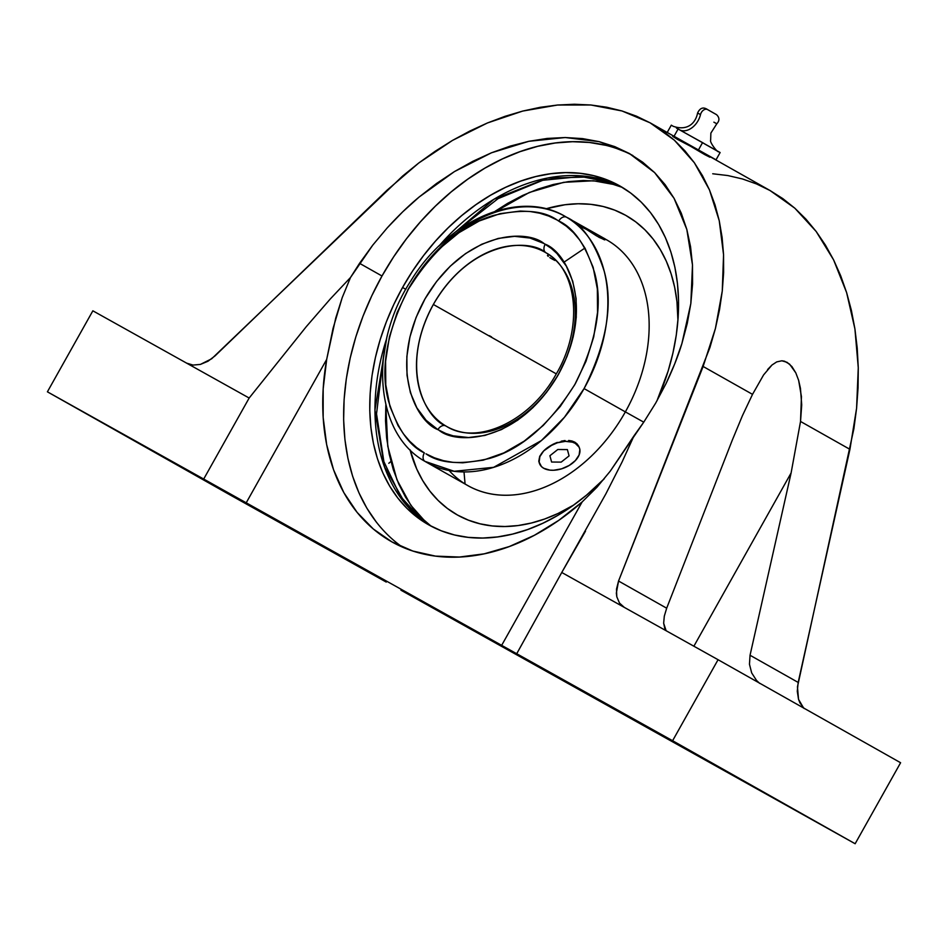 <?xml version="1.0" encoding="UTF-8"?>
<svg xmlns="http://www.w3.org/2000/svg" width="948" height="948" viewBox="0 0 948 948"><rect width="100%" height="100%" fill="white"/><g stroke="black" fill="none" stroke-linecap="round" stroke-linejoin="round"><path stroke-width="1.42" d="M676.398 128.075L720.125 152.533L716.036 159.809L667.214 132.447L671.303 125.172L673.246 126.321C688.26 131.452 695.891 122.221 697.586 113.002C700.003 107.871 703.321 106.733 707.552 109.565L706.414 108.949M679.941 130.042A17.147 11.98 119.2 0 0 700.501 114.601L697.669 113.049L700.501 114.601A5.712 3.993 -60.8 0 1 707.564 109.577A5.712 3.993 119.2 0 0 700.501 114.601A17.147 11.98 -60.8 0 1 680.557 130.291M584.94 248.056L564.641 261.743M464.01 471.914L465.077 483.954M426.932 523.426L410.792 505.248L396.963 479.795L387.756 446.224L385.836 404.843L385.528 420.912L386.63 437.893L389.225 454.175L393.278 469.604L398.764 484.025L405.626 497.297L413.802 509.301L423.211 519.919M491.953 213.501L529.304 192.48L563.728 182.324L593.412 180.772L617.835 185.227L597.939 181.175L583.411 180.499L568.468 181.613L553.276 184.493L537.966 189.114L522.692 195.418L507.595 203.37L495.069 211.321M610.785 182.407L580.851 176.518L542.789 180.286L498.067 198.642L451.604 234.974L498.067 198.642L542.789 180.286L580.851 176.518L610.785 182.407L622.457 187.467M420.876 518.852L400.34 496.219L383.893 461.64L376.534 413.861L383.62 355.405L376.534 413.861L383.893 461.64L400.34 496.219L420.876 518.852L431.233 526.223M713.891 122.174L716.724 123.726M558.763 220.967L557.163 220.043C543.311 210.278 522.04 208.761 493.375 215.492C461.64 224.676 433.118 249.573 407.806 290.159C386.452 332.795 380.018 369.791 388.514 401.134C397.366 428.721 409.311 445.975 424.36 452.895A7.086 4.953 120.7 0 0 425.048 461.427A7.086 4.953 -59.3 0 1 424.36 452.895L416.646 447.575L409.643 441.199L403.421 433.829L398.03 425.534L389.972 406.514L385.777 384.852L385.587 361.366L389.415 336.955L397.129 312.544L408.434 289.057L422.879 267.395L439.943 248.364L458.962 232.698L479.226 220.991L499.952 213.679L520.357 211.048L530.193 211.523L539.673 213.193L548.691 216.049L557.163 220.043L566.477 226.288L573.481 232.663L579.702 240.034L585.094 248.329L593.152 267.348L597.359 289.01L597.536 312.496L593.709 336.907L585.994 361.318L574.701 384.805L560.244 406.467L543.18 425.498L524.161 441.164L503.909 452.871L483.184 460.183L462.766 462.814L452.931 462.34L443.451 460.669L434.445 457.813L425.972 453.819C439.825 463.584 461.084 465.101 489.749 458.37C521.483 449.186 550.018 424.289 575.317 383.703C596.671 341.067 603.106 304.071 594.609 272.728C585.769 245.141 573.813 227.887 558.763 220.967A7.086 4.953 -59.3 0 1 566.62 217.27A7.086 4.953 120.7 0 0 558.763 220.967M407.676 290.147A141.122 100.998 119.4 0 1 565.245 216.464L566.62 217.27A141.122 100.998 119.4 0 1 584.075 388.585L564.463 417.239L541.379 440.559L493.659 467.317L454.163 471.286L424.988 461.38M545.053 252.251L545.906 252.749C577.486 269.327 583.873 328.091 555.86 374.638C529.802 421.919 476.619 445.418 446.698 426.481A100.038 71.598 119.4 0 0 558.396 374.259A100.038 71.598 119.4 0 0 545.977 252.784C529.944 238.339 470.883 239.583 433.355 304.474C398.409 368.725 425.984 418.637 445.773 425.948A7.086 4.953 120.6 0 0 437.917 429.645C416.421 421.836 387.092 367.338 425.095 298.715C464.757 231.039 526.389 228.847 543.986 243.506L545.207 244.217A7.086 4.953 120.6 0 0 545.906 252.737A7.086 4.953 -59.4 0 1 545.207 244.217C566.703 252.026 596.031 306.524 558.028 375.147C518.366 442.823 456.735 445.015 439.137 430.356L437.917 429.645A7.086 4.953 -59.4 0 1 445.773 425.948L446.698 426.481A100.038 71.598 119.4 0 1 445.773 425.948A100.038 71.598 119.4 0 1 433.355 304.474L556.298 373.868L433.355 304.474A100.038 71.598 119.4 0 1 545.053 252.251L545.858 252.713M624.222 607.336L718.063 659.713L624.282 607.372L619.494 603.058L624.282 607.372L561.761 572.485L516.719 653.741L501.634 645.387L582.131 501.954L596.92 487.272L610.228 471.192L634.034 435.76L622.125 461.901L605.914 493.778L622.125 461.901L634.034 435.76L643.87 421.99L610.228 471.192L596.92 487.272L582.131 501.954A227.473 162.807 119.4 0 1 391.477 541.652A227.473 162.807 119.4 0 1 326.681 359.399L333.032 328.482L342.204 297.66L350.487 277.527L359.541 263.319L381.997 275.998A227.473 162.807 -60.6 0 0 402.213 546.996L399.44 544.97M386.618 338.697A194.553 139.238 -60.6 0 0 431.15 526.187L405.768 504.383L384.367 466.653L374.946 410.057L386.618 338.697M402.568 287.481L405.827 289.318L402.568 287.481A194.553 139.238 119.4 0 1 619.791 185.915A194.553 139.238 119.4 0 1 656.94 400.886L668.15 371.012L672.926 353.094L676.268 335.189L678.152 317.485L678.543 300.149L677.453 283.345L674.893 267.229L670.876 251.955L665.437 237.687L658.647 224.546L650.565 212.672L641.263 202.173L630.823 193.143L619.364 185.666L606.993 179.836L593.815 175.688L579.975 173.283L565.589 172.619L550.812 173.721L535.774 176.565L520.618 181.139L505.509 187.384L490.566 195.252L475.955 204.661L461.806 215.516L448.262 227.721L435.44 241.148L423.483 255.687L412.487 271.175L402.568 287.481A194.553 139.238 119.4 0 0 428.52 524.754A194.553 139.238 119.4 0 0 604.231 478.776L586.504 495.152L572.355 506.007L557.744 515.416L542.813 523.272L527.692 529.517L512.548 534.091L497.51 536.935L482.722 538.037L468.348 537.386L454.495 534.968L441.33 530.821L428.946 524.991L417.487 517.525L407.059 508.495L397.757 497.984L389.664 486.111L382.874 472.969L377.446 458.702L373.429 443.439L370.858 427.323L369.767 410.508L370.17 393.171L372.043 375.467L375.396 357.574L380.172 339.645L386.334 321.882L393.823 304.438L402.568 287.481M677.939 320.353A171.837 122.979 -60.6 0 0 545.977 208.821L565.079 204.732L578.138 203.761L590.841 204.341L603.07 206.474L614.707 210.136L625.633 215.291L635.753 221.879L644.972 229.854L653.184 239.133L660.329 249.632L666.325 261.233L671.125 273.842L674.68 287.327L676.943 301.559L677.939 320.353M426.505 462.269L425.06 461.427C374.022 433.165 368.63 344.977 411.029 280.572C447.977 219.794 519.101 188.865 565.245 216.464A141.122 100.998 119.4 0 1 566.62 217.27C582.475 224.546 595.06 242.712 604.374 271.756C613.309 304.758 606.542 343.697 584.075 388.585A141.122 100.998 119.4 0 1 426.505 462.269L467.791 485.566A141.122 100.998 -60.6 0 0 625.36 411.894L643.739 422.168L625.36 411.894A141.122 100.998 -60.6 0 0 606.53 239.773L605.369 239.121A141.122 100.998 119.4 0 1 625.36 411.894L584.075 388.585L625.36 411.894A141.122 100.998 119.4 0 1 449.079 470.481M600.048 236.111L604.99 239.785L599.29 237.474L571.3 219.9M565.245 216.464L568.006 218.087M569.156 465.432L572.533 463.169A21.437 12.988 -21.9 0 1 543.702 468.265L541.462 466.582L539.116 462.079L539.874 456.604L543.619 451.023L549.781 446.164L557.412 442.775L565.364 441.365L572.426 442.159L575.27 443.356L579.062 447.124L579.856 449.542L579.098 455.016L575.353 460.598L569.203 465.456L561.56 468.845L553.608 470.255L549.899 470.137L543.702 468.265A21.437 12.988 -21.9 0 1 539.602 463.797A21.437 12.988 -21.9 0 1 546.451 448.451A21.437 12.988 -21.9 0 1 579.382 447.823A21.437 12.988 -21.9 0 1 572.533 463.169L575.341 460.55M549.248 255.036L547.956 254.763L549.248 255.036M549.816 257.595L552.068 258.97L549.816 257.595M554.912 260.463L552.068 258.97L554.912 260.463M547.434 255.498L548.264 256.41M437.917 429.645L445.916 433.544L453.12 435.831L468.561 437.538L484.878 435.44L501.445 429.586L517.644 420.225L532.847 407.699L546.475 392.472L558.028 375.147L567.058 356.377L573.208 336.86L576.266 317.343L576.111 298.573L572.734 281.26L566.276 266.056L556.986 253.554L551.38 248.459L543.986 243.506L530.003 238.043L514.563 236.325L498.245 238.422L481.679 244.276L465.492 253.637L450.276 266.163L436.649 281.39L425.095 298.715L416.065 317.485L409.915 337.002L406.858 356.519L407.012 375.289L410.389 392.602L416.847 407.806L426.138 420.308L437.917 429.645M599.74 235.934L602.099 237.261M603.876 238.244L604.99 238.849M573.824 221.311L605.085 238.884L573.67 221.216L596.517 235.851L604.528 239.868M571.253 219.948L573.67 221.216M586.054 229.215L578.647 225.719M549.793 446.105L543.607 450.975L539.732 456.237L538.784 461.238L539.507 463.465L538.784 461.238L539.732 456.237L543.607 450.975L553.431 444.067L549.793 446.105M557.294 442.396L553.431 444.067L557.294 442.396M565.044 440.536L561.204 441.199L565.044 440.536M571.964 440.998L568.682 440.464L574.796 442.159L571.964 440.998M577.048 443.877L574.796 442.159L578.647 446.105L577.048 443.877M409.998 449.719A171.837 122.979 -60.6 0 0 573.682 505.059L558.016 513.484L544.662 519.006L531.283 523.035L517.999 525.559L504.94 526.519L492.237 525.939L480.02 523.806L468.383 520.156L457.446 515.001L447.326 508.401L438.106 500.426L429.894 491.147L422.749 480.66L416.753 469.047L409.998 449.719M677.239 128.561L678.152 128.94L674.064 136.216L678.152 128.94L682.003 131.227M681.15 130.741L702.563 142.615L698.475 149.903L702.563 142.615L705.312 144.297M717.162 150.993L720.125 152.533L716.036 159.809L684.776 142.366L667.214 132.447L671.303 125.172M438.841 246.172L494.026 199.234L547.375 178.094L590.675 176.956L622.374 187.42A194.553 139.238 -60.6 0 0 438.841 246.172M704.708 143.954L717.873 151.384M710.55 156.799L716.036 159.809L710.55 156.799M717.541 151.147L715.835 150.211M678.045 138.562L704.838 153.588M710.159 156.538L707.232 154.927M605.606 145.293L589.419 142.473L572.604 141.702L555.315 142.982L537.741 146.312L520.025 151.656L502.345 158.956L484.89 168.152L467.802 179.16L451.26 191.852L435.416 206.119L420.426 221.832L406.443 238.813L393.586 256.932L381.997 275.998L371.77 295.823L363.001 316.217L355.796 336.99L350.215 357.953L346.304 378.88L344.1 399.57L343.638 419.846L344.918 439.505L347.916 458.346L352.609 476.192L358.96 492.877L366.9 508.246L376.356 522.135M666.077 630.574L663.659 623.227L664.299 616.176L666.681 608.201L732.413 439.836L742.438 415.662L752.522 394.356L703.12 366.473L618.546 581.029L616.342 593.104L616.804 596.79L619.494 603.058L616.804 596.79L616.484 589.194L618.546 581.029L666.681 608.201L664.299 616.176L663.659 623.227L664.844 628.654L666.337 630.835M632.885 155.555A227.473 162.807 -60.6 0 0 381.997 275.998L359.541 263.319L372.73 245.165L387.175 227.947C398.373 215.67 409.05 205.337 419.206 196.971L454.412 171.6L491.443 152.806L528.854 141.299L565.233 137.531L599.16 141.655L629.354 153.493L654.63 172.607L674.04 198.262L686.826 229.452L692.49 265.002L690.831 303.526L681.896 343.567C678.294 355.595 672.997 368.926 666.041 383.561L655.696 403.066L643.87 421.99L655.696 403.066L666.041 383.561L674.798 363.665L681.896 343.567L687.253 323.458L690.831 303.526L692.573 283.985L692.49 265.002L690.571 246.764L686.826 229.452L681.292 213.229L674.04 198.262L665.129 184.67L654.63 172.607L642.673 162.191L629.354 153.493L614.802 146.632L599.16 141.655L582.593 138.609L565.233 137.531L547.269 138.432L528.854 141.299L510.19 146.111L491.443 152.806L472.791 161.326L454.412 171.6L436.495 183.521L419.206 196.971L402.71 211.831L387.175 227.947L372.73 245.165L350.487 277.527L330.248 299.011L306.334 326.598L249.158 398.03L186.638 363.143L193.037 365.075L200.407 364.411L211.653 358.794L402.627 176.044L418.743 163.009L435.381 151.123L452.445 140.434L469.829 131.037L487.402 122.979L505.071 116.308L522.715 111.07L540.23 107.302L557.507 105.027L574.417 104.256L590.877 104.991L606.767 107.231L621.995 110.963L636.452 116.166L650.067 122.802L662.735 130.836L674.384 140.209L684.942 150.862L694.339 162.724L702.515 175.736L709.424 189.801L715.005 204.827L719.248 220.742L722.103 237.415L723.561 254.763L723.62 272.668L722.269 291.012L719.532 309.688L715.396 328.565L709.922 347.537L618.546 581.029L666.681 608.201L732.413 439.836L742.438 415.662L752.522 394.356L763.59 374.922L771.98 365.016L776.72 361.899L781.875 360.785L787.124 362.337L791.935 366.592L795.799 372.872L798.631 380.338L801.439 396.62L800.527 421.457L791.106 472.957L693.877 646.216L791.106 472.957L750.046 655.258L749.465 664.252L751.681 672.914L756.48 680.38L759.715 683.425L756.48 680.38L751.681 672.914L749.465 664.252L750.046 655.258L798.18 682.43L797.28 691.246L798.536 699.363L803.584 707.978M674.099 136.559L704.696 154.583L709.898 157.214L707.172 155.057M691.092 146.537L677.571 139.439L672.642 136.334L672.689 135.505M705.348 154.003L698.51 150.329M624.282 607.372L561.761 572.485L516.707 653.741L246.196 502.843L326.681 359.399L323.173 388.881L323.161 417.476L326.657 444.624L333.578 469.817L343.804 492.557L357.123 512.406L373.287 528.972L391.974 541.924L412.83 551.037L435.44 556.109L459.365 557.045L484.144 553.845L509.301 546.546L534.34 535.312L558.775 520.345L582.131 501.954L501.634 645.387L47.4 391.82L229.937 494.856L47.4 391.82L92.857 310.814L186.638 363.143L92.857 310.814L47.4 391.82L203.702 479.048L249.158 398.03L306.334 326.598L330.248 299.011L350.487 277.527L342.204 297.66L335.711 318.161L326.681 359.399L246.196 502.843L203.702 479.048L249.158 398.03L186.638 363.143L193.037 365.075L200.407 364.411L208.003 361.235L215.066 355.867L387.128 190.133L418.743 163.009L452.445 140.434L487.402 122.979L522.715 111.07L557.507 105.027L590.877 104.991L621.995 110.963L650.067 122.802L678.946 139.107M605.914 493.778L561.761 572.485L585.497 531.164M718.063 659.713L900.6 762.737L718.063 659.713L672.606 740.72L855.143 843.744L900.6 762.737L855.143 843.744L672.606 740.72L718.063 659.713M767.607 369.519L771.98 365.016L776.72 361.899L781.875 360.785L784.517 361.212L789.625 364.162L795.799 372.872L798.631 380.338L800.456 388.407L801.712 404.879L800.527 421.457L791.106 472.957L750.046 655.258L798.18 682.43L849.929 449.34L800.527 421.457L849.929 449.34L856.589 408.256L858.272 367.777L854.918 328.909L846.635 292.648L833.612 259.906L816.192 231.513L794.815 208.181L770.013 190.512L756.528 183.948L742.426 178.947L727.791 175.546L712.73 173.768M650.067 122.802L674.384 140.209L694.339 162.724L709.424 189.801L719.248 220.742L723.561 254.763L722.269 291.012L715.396 328.565L703.12 366.473L752.522 394.356M709.898 157.214L678.353 138.775M388.799 463.288L390.931 461.475M384.189 466.155L385.196 465.646M400.909 590.177L855.143 843.744L400.909 590.177M516.304 653.492L672.606 740.72L516.304 653.492M234.026 496.705L175.842 463.975L234.026 496.705M716.321 765.854L613.486 708.203L716.321 765.854M386.239 582.072L229.937 494.856L386.239 582.072M804.141 708.5L799.946 702.906L798.536 699.363L797.458 686.862L853.875 428.792L856.589 408.256L858.059 387.874L858.272 367.777L857.217 348.082L854.918 328.909L851.387 310.399L846.635 292.648L840.698 275.785L833.612 259.906L825.435 245.117L816.192 231.513L805.966 219.178L794.815 208.181L782.811 198.606L770.013 190.512M491.562 336.931L489.393 335.711M557.791 449.506L549.899 455.739L551.594 462.031L561.192 462.114L569.084 455.881L567.378 449.589L557.791 449.506M718.667 151.846C716.818 152.036 709.388 141.726 710.645 140.174L710.87 133.099L716.807 123.785C719.686 120.645 719.615 117.611 716.558 114.672L707.552 109.565M605.393 239.074L604.99 239.797M579.382 447.823L578.991 446.84M539.211 462.825L539.602 463.797M770.594 190.832L710.49 156.906"/></g></svg>
